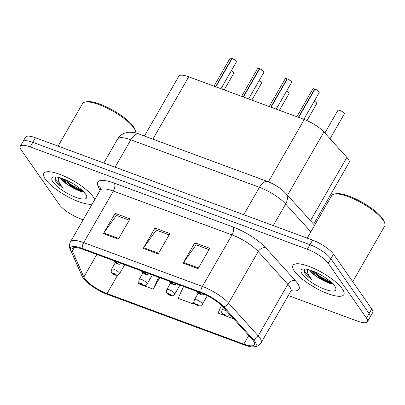 <?xml version="1.0" encoding="UTF-8"?>
<svg xmlns="http://www.w3.org/2000/svg" width="405" height="405" viewBox="0 0 405 405"><rect width="100%" height="100%" fill="white"/><g stroke="black" fill="none" stroke-linecap="round" stroke-linejoin="round"><path stroke-width="0.61" d="M144.413 136.04L178.807 76.221A18.336 5.179 29.9 0 1 188.73 76.808L304.256 119.475A18.336 5.179 29.9 0 1 323.919 131.984L346.882 157.393A18.336 5.179 29.9 0 1 348.148 158.963A18.336 5.179 29.9 0 1 349.09 162.582L313.657 224.203M342.341 288.861A29.337 8.282 -150.1 0 0 315.596 269.198A29.337 8.282 -150.1 0 0 292.982 265.402A29.337 8.282 -150.1 0 0 294.486 271.188A29.337 8.282 -150.1 0 0 321.231 290.851A29.337 8.282 -150.1 0 0 343.845 294.648A29.337 8.282 -150.1 0 0 342.341 288.861A29.337 8.282 -150.1 0 0 315.596 269.198A29.337 8.282 -150.1 0 0 292.982 265.402A29.337 8.282 -150.1 0 0 294.486 271.188A29.337 8.282 -150.1 0 0 321.231 290.851A29.337 8.282 -150.1 0 0 343.845 294.648A29.337 8.282 -150.1 0 0 342.341 288.861M93.201 196.84A29.337 8.282 -150.1 0 0 66.455 177.177A29.337 8.282 -150.1 0 0 43.841 173.381A29.337 8.282 -150.1 0 0 45.345 179.167A29.337 8.282 -150.1 0 0 68.025 196.784A29.337 8.282 -150.1 0 0 92.163 204.135A29.337 8.282 -150.1 0 1 68.025 196.784A29.337 8.282 -150.1 0 1 45.345 179.167A29.337 8.282 -150.1 0 1 43.841 173.381A29.337 8.282 -150.1 0 1 66.455 177.177A29.337 8.282 -150.1 0 1 93.201 196.84A29.337 8.282 -150.1 0 1 94.73 199.675A29.337 8.282 -150.1 0 0 93.201 196.84M253.388 340.878A19.556 5.523 29.9 0 1 254.391 344.736A19.556 5.523 29.9 0 1 243.81 344.108L107.026 293.59A19.556 5.523 29.9 0 1 83.84 277.076L72.353 250.999A19.556 5.523 29.9 0 1 72.217 248.635A19.556 5.523 29.9 0 1 82.797 249.262L201.442 293.083A19.556 5.523 29.9 0 1 222.416 306.423L252.042 339.203A19.556 5.523 29.9 0 1 253.388 340.878M254.937 341.445A21.455 6.06 -150.1 0 0 253.454 339.613L223.833 306.833A21.455 6.06 -150.1 0 0 200.824 292.197L82.18 248.376A21.455 6.06 -150.1 0 0 70.723 250.285L82.205 276.362A21.455 6.06 -150.1 0 0 83.005 277.779A21.455 6.06 -150.1 0 0 107.644 294.475L244.428 344.994A21.455 6.06 -150.1 0 0 252.092 346.877A21.455 6.06 -150.1 0 0 254.937 341.445M331.179 283.956A24.447 6.905 29.9 0 1 318.254 277.739M82.038 191.94A24.447 6.905 29.9 0 1 69.113 185.718M288.304 295.564L357.514 321.13A18.336 5.179 -150.1 0 0 367.436 321.712L372.696 312.564A18.336 5.179 -150.1 0 0 371.755 308.944L333.517 254.198A18.336 5.179 -150.1 0 0 312.589 240.119L35.432 137.751L32.8 142.327A18.336 5.179 -150.1 0 0 22.883 141.74A18.336 5.179 -150.1 0 1 32.8 142.327L309.957 244.691L32.8 142.327L30.172 146.904A18.336 5.179 -150.1 0 0 20.25 146.316A18.336 5.179 -150.1 0 0 21.192 149.931L59.429 204.682A18.336 5.179 -150.1 0 0 80.357 218.761L83.162 219.793M333.517 254.198L330.885 258.77A18.336 5.179 -150.1 0 0 309.957 244.691A18.336 5.179 -150.1 0 1 330.885 258.77L369.127 313.521L330.885 258.77L328.258 263.346A18.336 5.179 -150.1 0 0 307.329 249.267L30.172 146.904M370.069 317.14A18.336 5.179 -150.1 0 0 369.127 313.521A18.336 5.179 -150.1 0 1 370.069 317.14M367.436 321.712A18.336 5.179 -150.1 0 0 366.495 318.097L328.258 263.346M183.126 263.118L194.82 242.787L209.775 248.311L198.08 268.642L183.126 263.118A4.89 2.415 110.3 0 1 183.556 262.445L198.475 267.953M103.371 233.66L115.06 213.329L130.015 218.852L118.326 239.183L103.371 233.66A4.89 2.415 110.3 0 1 103.801 232.986L118.721 238.499M143.248 248.386L154.943 228.055L169.898 233.579L158.203 253.91L143.248 248.386A4.89 2.415 110.3 0 1 143.679 247.718L158.598 253.226M226.066 316.047L232.976 318.598L233.148 318.3M221.52 305.481L218.022 313.075L224.821 315.586M143.218 285.449L153.217 289.14L159.798 277.698M138.966 282.098L138.262 283.616L141.973 284.988M183.602 286.492L178.144 298.348L193.099 303.871L194.091 302.14M154.943 228.055L156.431 230.192M169.143 234.885L156.254 230.126L143.679 247.718M115.06 213.329L116.554 215.46M129.266 220.158L116.377 215.394L103.801 232.986M194.82 242.787L196.309 244.919M209.02 249.617L196.131 244.853L183.556 262.445M193.099 303.871L194.035 301.836M197.169 295.027L198.01 293.205M232.976 318.598L233.123 318.274M153.217 289.14L158.674 277.288M64.005 180.276A24.447 6.905 -150.1 0 0 74.044 186.462M313.146 272.297A24.447 6.905 -150.1 0 0 323.185 278.478M35.432 137.751A18.336 5.179 -150.1 0 0 25.51 137.168L20.25 146.316M229.989 314.563C227.301 317.166 227.656 315.799 226.967 316.178L225.56 315.895A3.058 1.62 -70.7 0 1 225.109 315.551A1.529 0.43 -150.1 0 0 225.803 315.282A1.529 0.43 -150.1 0 0 224.056 314.108A1.529 0.43 -150.1 0 0 223.312 314.361A1.529 0.43 -150.1 0 0 224.998 315.51L224.026 314.518L225.053 315.004L224.775 315.115L225.109 315.551M224.886 314.832L224.734 315.095M224.998 315.51A3.058 1.397 111.2 0 0 225.357 315.819A3.058 1.397 111.2 0 0 225.453 315.849M224.922 314.862L224.775 315.115M315.014 89.095C316.214 89.328 319.479 91.915 318.988 91.814L319.18 92.644A3.665 1.038 -150.1 0 0 318.988 91.92A3.665 1.038 -150.1 0 0 314.938 89.151L315.029 89.105A3.544 1.002 29.9 0 1 318.948 91.778M314.913 89.191L314.675 89.054L298.419 117.323M198.571 292.02A3.058 1.62 109.3 0 0 198.885 292.79A1.529 0.43 -150.1 0 0 198.192 293.063A1.529 0.43 -150.1 0 0 199.933 294.238A1.529 0.43 -150.1 0 0 200.683 293.984A1.529 0.43 -150.1 0 0 198.992 292.83L199.964 293.827L198.936 293.341L199.214 293.23L198.885 292.79M198.992 292.83A3.058 1.397 -68.8 0 1 198.764 292.091M314.938 89.151L298.682 117.42M198.151 293.321L194.425 299.796A4.582 1.296 29.9 0 1 197.959 300.389A4.582 1.296 29.9 0 1 202.141 303.461A4.582 1.296 29.9 0 1 202.373 304.363C200.936 305.719 200.161 306.246 200.04 305.942L197.944 305.694A3.058 1.62 -70.7 0 1 197.493 305.355A1.529 0.43 -150.1 0 0 198.187 305.081A1.529 0.43 -150.1 0 0 196.44 303.907A1.529 0.43 -150.1 0 0 195.696 304.16A1.529 0.43 -150.1 0 0 197.382 305.314L196.41 304.317L197.438 304.803L197.159 304.914L197.493 305.355M197.27 304.636L197.119 304.899M197.382 305.314A3.058 1.397 111.2 0 0 197.741 305.618A3.058 1.397 111.2 0 0 197.837 305.648M170.535 283.12L166.809 289.595A4.582 1.296 29.9 0 1 170.343 290.188A4.582 1.296 29.9 0 1 174.525 293.26A4.582 1.296 29.9 0 1 174.757 294.167C173.32 295.518 172.545 296.045 172.424 295.741L170.328 295.493A3.058 1.62 -70.7 0 1 169.877 295.154A1.529 0.43 -150.1 0 0 170.571 294.88A1.529 0.43 -150.1 0 0 168.824 293.706A1.529 0.43 -150.1 0 0 168.08 293.959A1.529 0.43 -150.1 0 0 169.766 295.113L168.794 294.116L169.822 294.607L169.543 294.713L169.877 295.154M169.654 294.435L169.503 294.698M169.766 295.113A3.058 1.397 111.2 0 0 170.125 295.422A3.058 1.397 111.2 0 0 170.221 295.447M142.919 272.919L139.193 279.394A4.582 1.296 29.9 0 1 142.727 279.987A4.582 1.296 29.9 0 1 146.909 283.06A4.582 1.296 29.9 0 1 147.142 283.966C145.704 285.317 144.929 285.844 144.808 285.545L142.712 285.297A3.058 1.62 -70.7 0 1 142.261 284.953A1.529 0.43 -150.1 0 0 142.955 284.68A1.529 0.43 -150.1 0 0 141.208 283.51A1.529 0.43 -150.1 0 0 140.464 283.758A1.529 0.43 -150.1 0 0 142.15 284.912L141.178 283.915L142.206 284.406L141.927 284.512L142.261 284.953M142.039 284.234L141.887 284.497M142.15 284.912A3.058 1.397 111.2 0 0 142.509 285.221A3.058 1.397 111.2 0 0 142.606 285.252M115.303 262.718L111.578 269.193A4.582 1.296 29.9 0 1 115.111 269.786A4.582 1.296 29.9 0 1 119.293 272.859A4.582 1.296 29.9 0 1 119.526 273.765C118.088 275.117 117.313 275.643 117.192 275.344L115.096 275.096A3.058 1.62 -70.7 0 1 114.645 274.752A1.529 0.43 -150.1 0 0 115.339 274.479A1.529 0.43 -150.1 0 0 113.592 273.309A1.529 0.43 -150.1 0 0 112.848 273.562A1.529 0.43 -150.1 0 0 114.534 274.712L113.562 273.714L114.59 274.205L114.311 274.312L114.645 274.752M114.423 274.033L114.271 274.296M114.534 274.712A3.058 1.397 111.2 0 0 114.893 275.02A3.058 1.397 111.2 0 0 114.99 275.051M287.398 78.894C288.598 79.127 291.863 81.714 291.372 81.613L291.565 82.443A3.665 1.038 -150.1 0 0 291.372 81.719A3.665 1.038 -150.1 0 0 287.322 78.955L287.413 78.904A3.544 1.002 29.9 0 1 291.332 81.582M287.297 78.99L287.059 78.859L270.803 107.122M170.956 281.819A3.058 1.62 109.3 0 0 171.269 282.594A1.529 0.43 -150.1 0 0 170.576 282.862A1.529 0.43 -150.1 0 0 172.317 284.037A1.529 0.43 -150.1 0 0 173.067 283.783A1.529 0.43 -150.1 0 0 171.376 282.629L172.348 283.627L171.32 283.141L171.598 283.029L171.269 282.594M171.376 282.629A3.058 1.397 -68.8 0 1 171.148 281.89M287.322 78.955L271.067 107.219M259.782 68.693C260.982 68.931 264.247 71.518 263.756 71.412L263.949 72.242A3.665 1.038 -150.1 0 0 263.756 71.518A3.665 1.038 -150.1 0 0 259.706 68.754L259.797 68.708A3.544 1.002 29.9 0 1 263.716 71.381M259.681 68.794L259.443 68.658L243.187 96.922M143.34 271.623A3.058 1.62 109.3 0 0 143.653 272.393A1.529 0.43 -150.1 0 0 142.96 272.661A1.529 0.43 -150.1 0 0 144.701 273.836A1.529 0.43 -150.1 0 0 145.451 273.583A1.529 0.43 -150.1 0 0 143.76 272.433L144.732 273.431L143.704 272.94L143.983 272.833L143.653 272.393M143.76 272.433A3.058 1.397 -68.8 0 1 143.532 271.694M259.706 68.754L243.451 97.018M232.166 58.492C233.366 58.73 236.631 61.317 236.14 61.211L236.333 62.041A3.665 1.038 -150.1 0 0 236.14 61.317A3.665 1.038 -150.1 0 0 232.09 58.553L232.181 58.507A3.544 1.002 29.9 0 1 236.1 61.18M232.065 58.593L231.827 58.457L215.571 86.721M115.724 261.422A3.058 1.62 109.3 0 0 116.038 262.192A1.529 0.43 -150.1 0 0 115.344 262.465A1.529 0.43 -150.1 0 0 117.085 263.635A1.529 0.43 -150.1 0 0 117.835 263.387A1.529 0.43 -150.1 0 0 116.144 262.232L117.116 263.23L116.088 262.739L116.367 262.632L116.038 262.192M116.144 262.232A3.058 1.397 -68.8 0 1 115.916 261.493M232.09 58.553L215.835 86.817M352.714 281.683L384.659 226.132A30.562 8.627 -150.1 0 0 384.75 223.251A30.562 8.627 -150.1 0 0 383.089 220.102A30.562 8.627 -150.1 0 0 359.23 201.629A30.562 8.627 -150.1 0 0 334.11 194.137A30.562 8.627 -150.1 0 0 331.67 195.661L307.243 238.145M384.75 223.251L384.269 221.743A29.337 8.282 -150.1 0 0 382.674 218.715A29.337 8.282 -150.1 0 0 359.777 200.981A29.337 8.282 -150.1 0 0 335.659 193.787L334.11 194.137M309.557 269.933A13.816 3.903 -150.1 0 0 310.068 270.778A13.816 3.903 -150.1 0 0 317.358 277.086L310.837 270.343M304.58 268.966L304.317 272.535L304.631 273.005C306.15 275.137 308.676 277.45 312.209 279.941C309.506 276.944 307.906 274.256 307.4 271.871L307.663 269.426M334.667 286.026A19.931 5.624 -150.1 0 0 319.11 273.983A19.931 5.624 -150.1 0 0 302.727 269.092A19.931 5.624 -150.1 0 0 302.16 274.023A19.931 5.624 -150.1 0 0 322.896 288.527A19.931 5.624 -150.1 0 0 335.75 288.082A19.931 5.624 -150.1 0 0 334.667 286.026M317.358 277.086L332.095 284.057M312.209 279.941L305.066 272.256L304.145 269.431M331.508 282.523L320.593 276.868L313.414 271.304M332.91 283.91L320.127 277.678L311.339 270.515M135.847 133.037A30.562 8.627 -150.1 0 0 135.609 131.235A30.562 8.627 -150.1 0 0 133.949 128.081A30.562 8.627 -150.1 0 0 110.089 109.608A30.562 8.627 -150.1 0 0 84.969 102.116A30.562 8.627 -150.1 0 0 82.529 103.639L58.102 146.124M135.609 131.235L135.128 129.721A29.337 8.282 -150.1 0 0 133.534 126.694A29.337 8.282 -150.1 0 0 110.631 108.965A29.337 8.282 -150.1 0 0 86.518 101.766L84.969 102.116M60.416 177.911A13.816 3.903 -150.1 0 0 60.927 178.757A13.816 3.903 -150.1 0 0 68.217 185.065L61.697 178.321M55.439 176.944L55.176 180.514L55.49 180.989C57.009 183.116 59.535 185.429 63.069 187.92C60.365 184.923 58.765 182.235 58.259 179.85L58.522 177.405M85.526 194.005A19.931 5.624 -150.1 0 0 69.969 181.961A19.931 5.624 -150.1 0 0 53.587 177.076A19.931 5.624 -150.1 0 0 53.02 182.002A19.931 5.624 -150.1 0 0 73.756 196.506A19.931 5.624 -150.1 0 0 86.609 196.066A19.931 5.624 -150.1 0 0 85.526 194.005M68.217 185.065L82.954 192.041M63.069 187.92L55.925 180.235L55.004 177.41M82.362 190.502L71.447 184.852L64.268 179.283M83.769 191.889L70.986 185.657L62.193 178.494M310.483 220.695L346.882 157.393M287.52 195.286L323.919 131.984M268.399 181.84L304.256 119.475M152.872 139.163L188.73 76.808M243.81 344.108L248.736 335.548M82.18 248.376A6.11 3.022 -69.7 0 1 83.719 242.61L202.358 286.426A24.447 6.905 29.9 0 1 228.582 303.107L258.203 335.887A24.447 6.905 29.9 0 1 259.889 337.978A24.447 6.905 29.9 0 1 261.144 342.802L290.785 291.261A24.447 6.905 -150.1 0 0 289.529 286.436A24.447 6.905 -150.1 0 0 287.844 284.345L258.218 251.566A24.447 6.905 -150.1 0 0 231.999 234.885L113.354 191.069A24.447 6.905 -150.1 0 0 100.126 190.284L100.556 188.254M253.454 339.613A6.11 4.425 137.9 0 0 258.203 335.887L287.844 284.345A6.11 4.425 -42.1 0 1 295.326 280.579A30.562 8.627 29.9 0 1 291.2 290.674M100.015 190.487L97.969 185.849A30.562 8.627 29.9 0 1 114.286 183.131L232.931 226.952A6.11 3.022 110.3 0 1 231.999 234.885L202.358 286.426A6.11 3.022 110.3 0 0 200.824 292.197M70.723 250.285A6.11 5.473 156.2 0 1 70.328 249.551C69.133 247.227 69.189 244.65 70.49 241.826A24.447 6.905 29.9 0 1 83.719 242.61L113.354 191.069A6.11 3.022 110.3 0 0 114.286 183.131M232.931 226.952A30.562 8.627 29.9 0 1 265.705 247.799A6.11 4.425 -42.1 0 0 258.218 251.566L228.582 303.107A6.11 4.425 137.9 0 1 223.833 306.833M82.205 276.362A6.11 5.473 156.2 0 1 81.81 275.633L70.328 249.551M265.705 247.799L295.326 280.579M366.495 318.097L371.755 308.944M307.329 249.267L312.589 240.119M100.572 188.315A6.11 5.473 -23.8 0 0 97.969 185.849M72.353 250.999L74.328 247.566M83.84 277.076L96.851 254.451M107.026 293.59L117.561 275.263M310.853 231.868L285.667 204.004L273.253 225.59M267.664 181.561A12.226 6.04 110.3 0 0 259.448 187.323L130.82 139.816A24.447 6.905 -150.1 0 0 117.592 139.036C119.237 136.252 121.576 134.293 124.598 133.149L128.481 132.278C132.567 132.162 136.085 132.754 139.036 134.05L267.664 181.561C274.752 184.27 280.736 188.143 285.606 193.17A12.226 8.849 137.9 0 1 285.667 204.004A24.447 6.905 -150.1 0 0 259.448 187.323L243.714 214.68M139.036 134.05A12.226 6.04 110.3 0 0 130.82 139.816L115.086 167.174M344.108 113.213A3.665 1.038 -150.1 0 0 340.767 110.757A3.665 1.038 -150.1 0 0 337.942 110.281L338.626 110.018L341.663 111.127L344.108 113.106L344.301 113.937A3.665 1.038 -150.1 0 0 344.108 113.213M338.317 110.084A3.544 1.002 29.9 0 1 341.218 110.889A3.544 1.002 29.9 0 1 344.068 113.076M223.444 307.562L222.041 309.992A4.582 1.296 29.9 0 1 226.729 311.192M344.128 113.162A3.544 1.002 29.9 0 1 344.28 113.516M319.003 91.864A3.544 1.002 29.9 0 1 319.16 92.218M314.675 89.054A3.665 1.038 -150.1 0 0 312.822 88.984L296.86 116.746M313.197 88.786A3.544 1.002 29.9 0 1 314.736 88.999M316.452 102.875A3.544 1.002 29.9 0 0 314.32 101.093L316.082 102.424L316.685 103.741A3.665 1.038 -150.1 0 0 316.492 103.017A3.665 1.038 -150.1 0 0 314.275 101.164M316.513 102.961A3.544 1.002 29.9 0 1 316.664 103.316M288.836 92.679A3.544 1.002 29.9 0 0 286.705 90.892L288.466 92.224L289.069 93.54A3.665 1.038 -150.1 0 0 288.876 92.816A3.665 1.038 -150.1 0 0 286.659 90.963M288.897 92.765A3.544 1.002 29.9 0 1 289.048 93.115M261.22 82.478A3.544 1.002 29.9 0 0 259.089 80.691L260.85 82.028L261.453 83.339A3.665 1.038 -150.1 0 0 261.26 82.615A3.665 1.038 -150.1 0 0 259.043 80.767M261.281 82.564A3.544 1.002 29.9 0 1 261.433 82.914M233.604 72.277A3.544 1.002 29.9 0 0 231.473 70.495L233.234 71.827L233.837 73.138A3.665 1.038 -150.1 0 0 233.644 72.414A3.665 1.038 -150.1 0 0 231.427 70.566M233.665 72.363A3.544 1.002 29.9 0 1 233.817 72.718M291.387 81.668A3.544 1.002 29.9 0 1 291.544 82.018M287.059 78.859A3.665 1.038 -150.1 0 0 285.206 78.788L269.244 106.545M285.581 78.59A3.544 1.002 29.9 0 1 287.12 78.798M263.771 71.467A3.544 1.002 29.9 0 1 263.928 71.817M259.443 68.658A3.665 1.038 -150.1 0 0 257.59 68.587L241.628 96.344M257.965 68.389A3.544 1.002 29.9 0 1 259.504 68.597M236.155 61.266A3.544 1.002 29.9 0 1 236.312 61.621M231.827 58.457A3.665 1.038 -150.1 0 0 229.974 58.386L214.012 86.143M230.349 58.188A3.544 1.002 29.9 0 1 231.888 58.401M317.92 276.169A24.447 6.905 -150.1 0 0 332.059 283.044M68.779 184.148A24.447 6.905 -150.1 0 0 82.914 191.023M83.005 277.779L81.81 275.633M252.092 346.877C256.087 347.196 259.104 345.84 261.144 342.802M70.49 241.826L100.126 190.284M292.324 289.864L290.785 291.261M117.592 139.036L103.807 163.007M285.606 193.17L314.634 225.286M337.942 110.281L324.861 133.027M344.301 113.937L330.034 138.748M222.041 309.992C221.494 311.794 221.57 312.989 222.264 313.566C222.922 314.447 223.95 315.196 225.357 315.819M319.18 92.644L303.836 119.323M204.11 294.157L202.535 294.845L200.87 294.734L197.686 292.906L196.663 291.317M312.822 88.984C312.604 88.68 313.247 88.685 314.761 88.999M316.685 103.741L306.995 120.589M194.425 299.796C193.879 301.598 193.954 302.788 194.648 303.37C195.306 304.246 196.334 305 197.741 305.618M207.365 295.69L202.373 304.363M289.069 93.54L279.425 110.307M166.809 289.595C166.263 291.397 166.339 292.587 167.032 293.169C167.69 294.05 168.718 294.8 170.125 295.422M179.947 285.14L174.757 294.167M261.453 83.339L251.809 100.106M139.193 279.394C138.647 281.197 138.723 282.386 139.416 282.968C140.074 283.849 141.102 284.599 142.509 285.221M152.331 274.944L147.142 283.966M233.837 73.138L224.193 89.905M111.578 269.193C111.031 270.996 111.107 272.19 111.8 272.767C112.458 273.648 113.486 274.398 114.893 275.02M124.715 264.743L119.526 273.765M291.565 82.443L276.22 109.122M176.57 283.895L174.919 284.644L173.254 284.533L170.07 282.71L169.047 281.116M285.206 78.788C284.988 78.479 285.631 78.484 287.145 78.798M263.949 72.242L248.604 98.921M148.954 273.694L147.304 274.448L145.638 274.332L142.454 272.509L141.431 270.92M257.59 68.587C257.372 68.278 258.015 68.283 259.529 68.602M236.333 62.041L220.988 88.72M121.338 263.498L119.688 264.247L118.022 264.131L114.838 262.308L113.815 260.719M229.974 58.386C229.756 58.077 230.399 58.082 231.913 58.401"/></g></svg>
